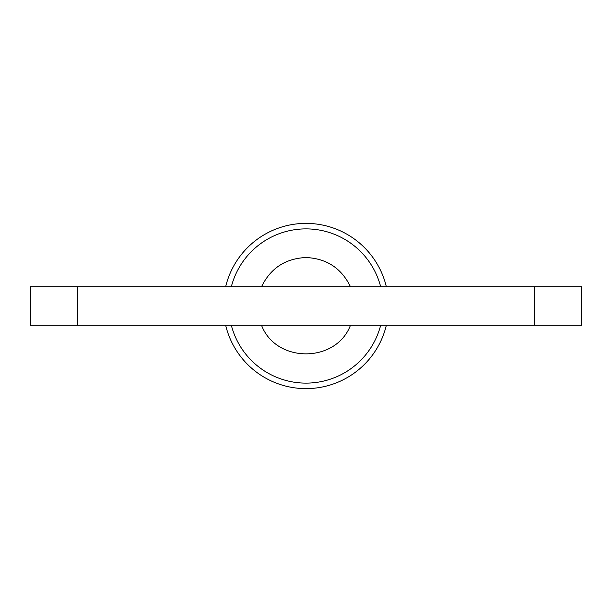<?xml version="1.0" encoding="UTF-8"?>
<svg xmlns="http://www.w3.org/2000/svg" width="612" height="612" viewBox="0 0 612 612"><rect width="100%" height="100%" fill="white"/><g stroke="black" fill="none" stroke-linecap="round" stroke-linejoin="round"><path stroke-width="0.92" d="M77.823 286.722L30.6 286.722L30.6 325.278L77.823 325.278L77.823 286.722L581.4 286.722L581.4 325.278L534.177 325.278L534.177 286.722M350.469 286.722C341.412 268.201 326.594 258.471 306 257.53C285.406 258.471 270.588 268.201 261.531 286.722M261.531 325.278C276.043 363.375 335.957 363.375 350.469 325.278M306 223.38A82.62 82.62 0 0 1 386.34 286.722A82.62 82.62 0 0 0 225.66 286.722A82.62 82.62 0 0 1 306 223.38M386.34 325.278A82.62 82.62 0 0 1 225.66 325.278A82.62 82.62 0 0 0 386.34 325.278M534.177 325.278L77.823 325.278M231.336 286.722A77.112 77.112 0 0 1 380.664 286.722M380.664 325.278A77.112 77.112 0 0 1 231.336 325.278"/></g></svg>
